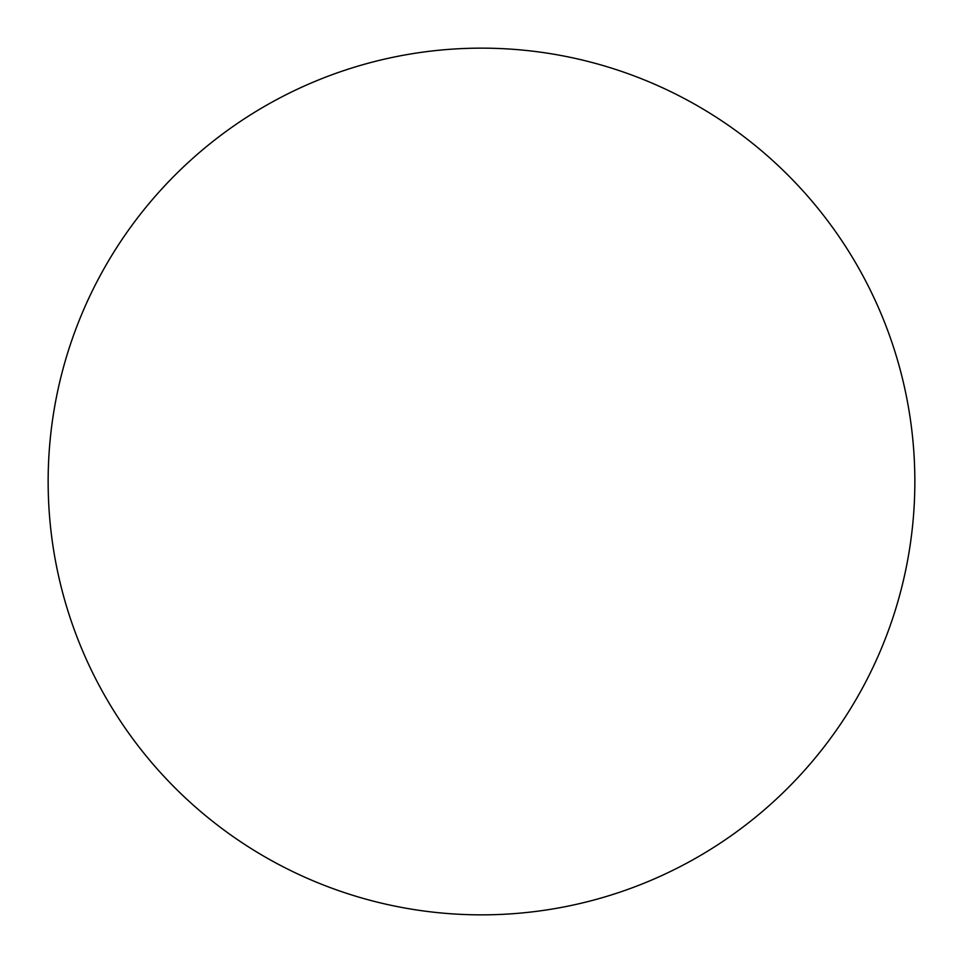 <?xml version="1.0" encoding="UTF-8"?>
<svg xmlns="http://www.w3.org/2000/svg" width="963" height="963" viewBox="0 0 963 963"><rect width="100%" height="100%" fill="white"/><g stroke="black" fill="none" stroke-linecap="round" stroke-linejoin="round"><path stroke-width="1.44" d="M175.073 787.927A433.35 433.35 0 0 0 787.927 787.927A433.35 433.35 0 0 0 787.927 175.073A433.35 433.35 0 0 0 175.073 175.073A433.35 433.35 0 0 0 175.073 787.927"/></g></svg>
